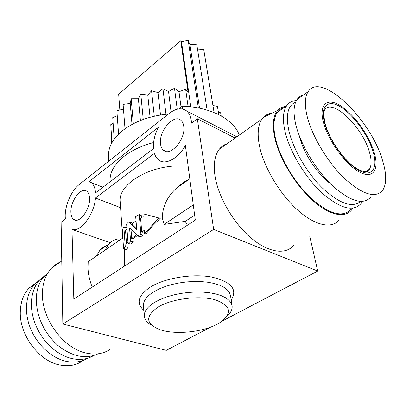 <?xml version="1.0" encoding="UTF-8"?>
<svg xmlns="http://www.w3.org/2000/svg" width="406" height="406" viewBox="0 0 406 406"><rect width="100%" height="100%" fill="white"/><g stroke="black" fill="none" stroke-linecap="round" stroke-linejoin="round"><path stroke-width="0.61" d="M83.509 360.234C76.901 365.217 68.979 366.801 59.758 364.989C38.94 361.178 19.305 334.732 20.3 311.747C20.599 301.973 23.492 294.111 28.978 288.174L36.19 282.728M87.468 358.285C81.291 361.964 74.181 362.969 66.137 361.31C51.572 358.143 36.85 344.577 30.288 327.926C23.705 311.275 25.903 293.574 34.941 283.977L39.626 280.008M93.492 355.666C87.275 359.315 80.119 360.284 72.024 358.579C64.574 356.864 57.54 353.007 50.912 347.003C46.563 342.994 42.828 338.35 39.697 333.082C34.14 323.455 31.363 313.655 31.363 303.673C31.582 293.67 34.449 285.662 39.961 279.643L45.919 274.857M98.145 353.814C85.59 359.508 72.136 356.691 57.769 345.364C44.031 332.565 36.855 317.375 36.246 299.785C36.342 291.787 38.194 284.966 41.808 279.323L48.218 272.319M109.798 349.586C103.124 353.89 95.273 355.062 86.245 353.103C63.676 348.622 41.767 319.065 42.422 293.873C42.483 285.479 44.386 278.333 48.136 272.451L51.222 268.442L53.607 266.138L56.901 263.727L60.494 261.865M65.366 218.966L65.219 216.626C64.853 205.482 71.461 190.439 79.403 184.365L169.327 113.34C176.133 108.194 181.954 107.443 186.79 111.092C189.668 113.634 191.241 117.654 191.51 123.14L197.321 118.725L213.652 229.431L62.839 324.008L61.108 222.204L65.366 218.966M70.898 212.292C71.014 215.698 71.928 218.068 73.643 219.407C79.099 224.315 90.421 209.303 89.538 198.072C89.366 194.834 88.472 192.576 86.859 191.302C81.281 186.415 70.233 201.127 70.898 212.292M160.537 143.917C160.867 146.749 161.842 148.85 163.456 150.22C170.373 157.122 186.024 138.898 183.735 126.22C183.365 123.581 182.431 121.622 180.944 120.328C173.809 113.426 158.579 131.336 160.537 143.917M187.374 225.254L185.237 221.351L164.131 224.411L162.238 217.814C162.674 206.101 167.495 196.154 176.706 187.978C180.736 184.146 185.1 181.081 189.805 178.787M164.131 224.411L193.281 204.934M124.368 248.31L124.683 266.006M122.845 238.002L88.183 261.743L87.975 268.097C88.229 274.289 89.645 280.627 92.218 287.108M153.59 142.536C141.719 145.688 131.884 150.291 124.069 156.335C114.284 164.263 109.615 172.586 110.062 181.299L110.087 181.751M293.477 245.569C285.388 255.201 267.838 252.562 250.34 237.373C232.856 222.239 218.098 196.372 214.982 175.874C213.302 164.11 214.723 155.244 219.245 149.286C221.361 146.581 223.995 144.714 227.147 143.683M339.238 219.869C332.007 229.263 314.889 225.807 297.07 209.567C279.262 193.383 263.499 166.404 259.378 145.515C257.12 133.533 258.023 124.662 262.093 118.902L263.337 117.395C265.641 114.989 268.518 113.584 271.974 113.178M168.48 114.01C149.591 115.877 134.147 121.531 122.155 130.971C112.619 139.014 108.077 147.495 108.534 156.417L108.823 161.126M151.692 325.196C147.114 322.704 144.637 319.674 144.262 316.107C143.973 311.3 147.571 306.626 155.062 302.089L160.385 299.374L166.526 296.989L173.316 295.005L180.553 293.487L188.024 292.482L195.489 292.021L202.736 292.117L209.542 292.767L215.708 293.939L221.067 295.598L225.467 297.684L228.811 300.13L231.029 302.861L232.075 305.794C232.536 309.352 230.826 312.869 226.954 316.355M352.692 208.263L352.611 208.41C346.714 218.748 330.489 216.322 312.853 200.589C295.233 184.928 279.079 157.97 274.674 137.279C272.106 124.556 273.172 115.563 277.877 110.3C279.967 108.057 282.601 106.748 285.778 106.372M217.119 324.242C201.889 332.438 174.367 334.975 159.467 329.505C145.429 323.607 145.115 316.046 158.533 306.809C172.377 298.649 199.097 295.304 214.987 299.755C230.968 305.576 232.77 313.102 220.387 322.349L217.119 324.242M351.139 209.146C343.121 217.926 329.941 214.475 311.605 198.798C294.715 183.223 279.531 157.472 275.283 137.604C272.933 126.154 273.624 117.725 277.354 112.31C279.105 109.859 281.383 108.255 284.19 107.494M362.304 201.483L361.03 203.553C353.22 212.257 340.126 208.654 321.745 192.743C304.799 176.945 289.402 150.971 284.936 131.036C282.454 119.547 283.028 111.117 286.656 105.753C288.839 102.667 291.848 100.962 295.68 100.632L296.39 100.586M360.492 201.488C352.312 208.171 339.72 203.782 322.719 188.313C307.048 173.078 293.066 149.124 288.839 130.61C285.606 114.862 287.874 105.387 295.639 102.18M330.215 183.512C316.939 173.621 303.14 152.438 299.532 136.533L299.471 136.284M370.967 196.905C363.492 205.4 350.677 201.691 332.529 185.765C315.777 169.972 300.384 144.16 295.735 124.434C293.142 113.056 293.584 104.743 297.055 99.495C298.684 97.125 300.846 95.608 303.541 94.933M307.225 116.618C304.48 105.195 304.779 96.892 308.118 91.71C320.826 70.918 370.876 119.237 382.559 160.543C386.669 173.986 386.72 183.888 382.721 190.247C375.499 198.651 362.791 194.753 344.603 178.549C327.789 162.496 312.148 136.416 307.225 116.618M323.435 122.445C318.588 104.271 327.119 97.247 340.385 105.672C353.596 113.858 368.841 134.924 374.088 152.209C379.524 169.586 373.246 179.645 359.371 171.992C345.577 164.608 328.073 140.501 323.435 122.445M210.785 327.053L166.282 350.358L62.839 324.008M154.326 153.448L95.461 198.026C94.365 214.292 80.55 232.506 71.994 229.461L73.821 299.065L195.296 220.108L185.39 145.556C177.848 159.096 164.846 165.572 158.31 159.761L155.955 157.066L154.326 153.448M153.443 148.647C153.026 141.856 154.64 134.767 158.284 127.377L89.188 181.528L91.243 182.614C93.715 184.568 95.146 187.983 95.542 192.86L153.443 148.647M222.285 321.029L317.705 271.061L213.652 229.431M309.788 236.409L317.705 271.061M71.994 229.461L110.234 242.707M105.012 250.218L108.757 244.173L112.076 241.281L115.959 239.317L119.242 240.469M120.577 207.684L95.461 198.026M172.499 166.135C142.542 168.921 118.247 186.4 120.156 201.645L122.678 238.119M107.966 245.117C104.839 246.097 102.145 247.822 99.886 250.289L96.085 256.328M235.084 138.055L197.321 118.725M102.789 187.207L102.774 186.943M128.367 243.564L127.966 244.077L128.189 247.107L126.621 249.416L123.612 249.142L125.251 246.701L123.876 227.213L122.267 229.705L123.612 249.142M123.876 227.213L126.763 227.644L126.845 228.72M132.173 223.605L131.321 222.655L128.656 221.945L126.611 223.939L128.042 243.493L130.575 241.149L129.58 227.994L137.867 235.977L140.902 234.267L139.233 214.551L135.68 216.647L136.746 229.71L128.656 221.945M139.233 214.551L141.364 215.662L141.532 217.57M141.724 231.735L140.557 218.088L143.161 216.738L142.902 213.749L160.243 218.342L152.737 225.736L145.891 233.927L144.637 233.465L144.363 230.395L141.724 231.735L142.805 232.278L143.069 235.343L140.187 236.962L137.867 235.977M144.455 231.425L142.805 232.278M137.37 235.526L133.021 238.804L133.259 241.854L130.849 244.072L128.042 243.493M239.281 135.076C233.861 119.491 210.907 107.032 182.233 106.164L182.619 109.011M182.233 106.164L178.762 108.899M128.189 247.107L125.251 246.701M126.951 228.593L125.535 230.375L126.505 243.869L127.941 242.113M126.505 243.869L127.966 244.077M133.259 241.854L130.575 241.149M130.996 229.441L131.686 238.454L136.573 234.795M131.686 238.454L133.021 238.804M143.069 235.343L140.902 234.267M158.878 217.809L144.637 233.465M136.02 220.813L131.635 224.041L136.69 229.045M194.641 215.185L185.237 221.351M119.841 110.016L118.659 94.228L180.761 40.773L188.105 92.37L185.649 89.3L188.064 106.529M190.79 106.803L181.492 41.757L180.761 40.773M181.492 41.757L188.181 40.25L189.962 44.817L196.737 44.259L207.141 110.097M214.079 112.533L203.71 49.415L197.494 49.05M185.649 89.3L178.99 91.705L174.494 88.259L168.541 91.457L162.948 88.741L157.975 92.588L151.545 90.731L147.769 95.065L140.791 94.121L138.38 98.749L131.174 98.759L130.209 103.479L123.099 104.408L125.007 128.793M111.203 131.346L111.736 143.059M113.112 123.226L110.767 124.657L111.944 142.684M117.238 115.766L112.736 117.649L114.193 139.202M123.465 109.057L116.882 110.802L118.562 134.178M218.824 114.675L217.423 106.357L212.927 105.519M221.168 115.913L220.636 112.792L218.372 111.995M198.336 107.95L188.181 40.25M178.99 91.705L181.051 107.098M199.539 108.189L189.962 44.817M174.494 88.259L177.209 109.204M168.541 91.457L171.083 112.056M162.948 88.741L165.968 114.248M157.975 92.588L160.507 114.994M151.545 90.731L154.27 116.212M147.769 95.065L150.053 117.278M140.791 94.121L143.232 119.44M138.38 98.749L140.415 120.511M131.174 98.759L133.335 123.739M132.001 124.444L130.209 103.479M144.262 316.107L143.419 305.83C143.12 300.932 146.683 296.192 154.097 291.599L159.37 288.854L165.46 286.448L172.19 284.449L179.361 282.926L186.765 281.926L194.169 281.48L201.356 281.602L208.111 282.282L214.231 283.495L219.55 285.195L223.929 287.326L227.253 289.823L229.461 292.609L230.512 295.598L232.075 305.794M143.79 310.351C135.837 303.13 138.126 295.319 150.651 286.915C165.171 277.983 192.266 273.522 211.424 277.004C231.288 281.693 237.88 289.382 231.202 300.085M369.384 152.011C362.558 126.926 331.875 97.481 324.546 110.046C324.79 111.706 322.465 109.97 325.17 123.825C328.885 138.218 342.055 157.985 353.981 166.734C367.263 175.671 369.455 170.089 369.374 169.282C371.693 165.618 371.693 159.862 369.384 152.011M324.597 123.13C319.943 105.753 328.063 98.962 340.766 107.017C353.423 114.837 368.054 135.051 373.068 151.611C378.26 168.251 372.2 177.823 358.94 170.474C345.75 163.39 329.053 140.395 324.597 123.13M365.567 171.824L369.374 169.282L365.101 171.814M41.808 279.323L48.136 272.451M73.643 219.407L75.912 220.214M163.456 150.22L166.115 151.448M219.245 149.286L262.093 118.902M277.877 110.3L263.337 117.395M277.354 112.31L286.656 105.753M296.284 100.784L295.68 100.632M297.055 99.495L308.118 91.71M34.941 283.977L28.978 288.174M44.381 276.527L39.961 279.643M61.768 260.962L51.222 268.442M91.243 182.614L102.891 187.247M186.79 111.092L236.82 136.822M108.757 244.173L99.886 250.289M189.81 178.813L176.711 187.978"/></g></svg>
